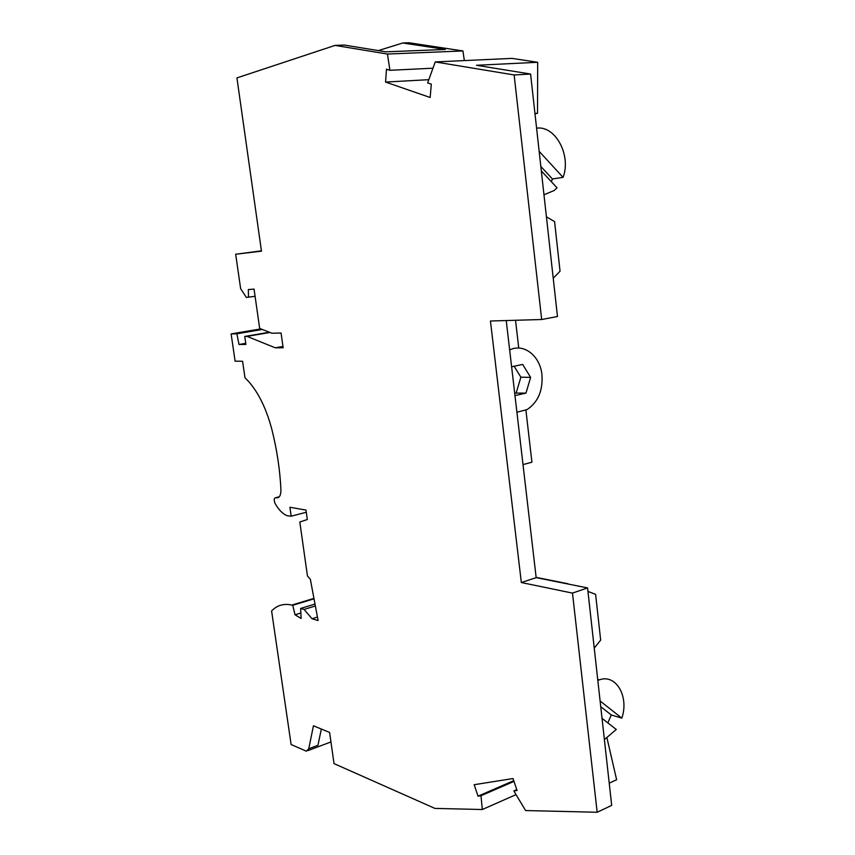 <?xml version="1.0" encoding="UTF-8"?>
<svg xmlns="http://www.w3.org/2000/svg" width="855" height="855" viewBox="0 0 855 855"><rect width="100%" height="100%" fill="white"/><g stroke="black" fill="none" stroke-linecap="round" stroke-linejoin="round"><path stroke-width="1.28" d="M378.295 50.595L402.78 42.974L408.914 42.75L462.929 50.947L387.454 54.047L335.042 45.401L236.931 77.901L261.47 251.167L235.67 254.234L240.64 288.669L246.379 297.433L255.079 296.29M464.34 60.587L462.929 50.947M537.688 62.287L476.513 65.279L530.581 74.043L514.133 74.951L435.248 61.934L512.006 58.386L537.688 62.287L537.506 113.298L534.995 113.833M607.05 738.25L616.626 779.749L609.22 783.159M516.035 794.626L482.316 809.525L434.917 808.403L334.016 763.601L329.603 732.457L313.443 725.788L308.751 748.734L306.368 751.192L291.117 744.545L271.601 610.962C277.084 605.233 283.839 603.277 291.876 605.073L292.741 605.297L295.039 614.809L301.131 618.443L300.639 608.461L304.081 609.444L312 618.731L317.44 617.032M312 618.731L318.103 620.538L310.344 579.252L307.447 575.96L299.816 522.02L307.319 519.509L305.994 510.082L289.909 507.261L291.181 516.196L287.472 515.789C282.984 514.218 278.848 510.104 275.075 503.445C273.739 499.919 273.974 497.995 275.802 497.653L279.264 496.819M304.081 609.444L315.367 605.971M300.639 608.461L315.003 604.058M295.039 614.809L300.864 613.014M292.741 605.297L314.02 598.831M482.316 809.525L480.991 795.749L478.009 796.176L474.183 784.708L513.021 778.542L517.051 790.48L513.834 790.95L525.601 810.551L597.164 812.25L611.688 805.399L587.567 587.909L572.487 593.103L597.164 812.25M572.487 593.103L521.336 582.533L536.171 577.649L587.567 587.909M514.133 74.951L541.675 319.514L490.449 321.01L521.336 582.533M435.248 61.934L427.628 82.914L431.315 84.153L430.151 97.491L385.562 82.059L428.804 79.675M432.972 68.197L389.933 70.313L386.503 69.169L385.562 82.059M389.933 70.313L387.454 54.047M260.839 328.897L231.128 333.91L236.878 333.781L239.005 344.501L245.898 344.437L244.744 336.443L247.063 336.389L275.278 347.803L283.144 347.761L281.071 333.033L271.933 333.236L259.674 328.448L254.053 289.108L248.345 289.535L248.506 297.294M231.128 333.91L235.104 361.184L242.585 361.259L244.979 377.739C256.735 389.078 265.691 406.307 271.858 429.402C276.977 449.848 280.002 469.972 280.932 489.776C280.91 495.665 279.286 498.315 276.047 497.738L275.866 497.674M261.416 250.846L235.67 254.234M402.78 42.974L445.295 49.462L385.915 51.834L344.405 45.059L335.042 45.401M534.952 113.491L537.506 113.298M506.235 320.55L536.171 577.649M530.581 74.043L557.471 316.521L541.675 319.514M553.228 278.238L560.046 271.217L554.585 221.616L546.409 216.785M594.246 648.101L600.659 640.117L595.614 594.353L587.951 591.404M602.038 718.36L616.295 729.475L604.389 739.575M597.827 680.42L599.302 679.864C616.07 673.612 629.28 696.622 621.831 718.136L600.103 700.993M600.734 706.679L611.282 714.962L607.852 722.892M621.831 718.136L611.282 714.962M525.911 410.176L531.917 462.213L523.004 464.575M569.462 584.296L567.795 583.965M567.987 583.741L536.138 577.382M511.611 366.763L522.662 364.422L530.634 377.397L525.964 393.108L514.678 393.097M530.634 377.397L520.877 377.183L516.228 392.744M514.112 366.239L520.877 377.183M516.773 789.657L513.834 790.95M478.009 796.176L513.737 780.668M513.983 781.406L480.991 795.749M321.341 729.048L317.953 745.282L308.751 748.734M536.577 128.154L536.919 128.122C555.739 125.642 571.429 155.888 563.06 177.359L552.416 178.973L551.336 181.688M541.322 170.904L557.022 187.822L554.158 190.515L543.972 194.78M540.83 166.458L552.416 178.973M563.06 177.359L539.152 151.335M518.75 348.06L515.533 320.272M516.912 412.238L527.043 409.588C538.009 402.267 542.978 390.714 541.963 374.907C540.242 355.937 523.762 342.844 509.655 349.962M525.964 393.108L514.977 395.598M291.181 516.196L306.293 512.252M275.278 347.803L282.962 346.425M247.063 336.389L269.988 332.477M236.878 333.781L262.325 329.485M239.005 344.501L245.738 343.325M244.744 336.443L269.368 332.232M276.047 497.738L279.136 496.969M275.802 497.653L279.307 496.776M291.876 605.073L313.935 598.382M307.896 750.615L330.949 741.948M599.302 679.864L597.72 679.426"/></g></svg>
